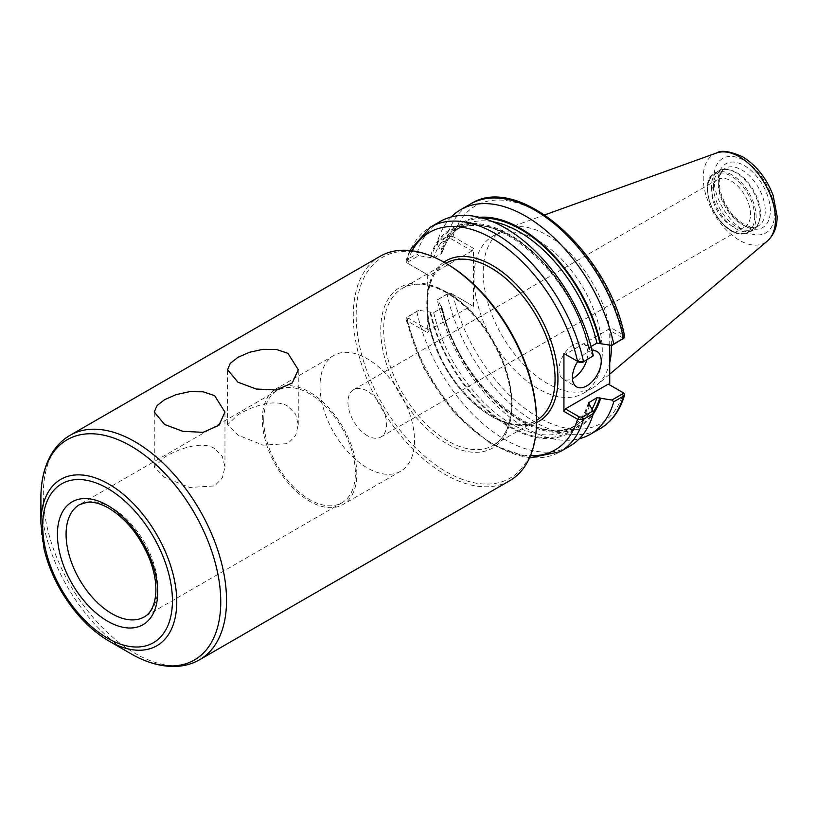 <?xml version="1.0" encoding="UTF-8"?>
<svg xmlns="http://www.w3.org/2000/svg" width="818" height="818" viewBox="0 0 818 818"><rect width="100%" height="100%" fill="white"/><g stroke="black" fill="none" stroke-linecap="round" stroke-linejoin="round"><path stroke-width="0.61" stroke-dasharray="4.09 3.07" d="M214.613 448.53C201.085 440.248 178.027 449.164 164.623 457.129L154.275 467.078L164.663 477.415L189.725 487.477L214.653 485.912L222.343 477.835L224.96 467.047L222.332 456.413L214.613 448.53M287.905 406.219C274.388 397.937 251.331 406.843 237.915 414.808L227.568 424.757L237.956 435.094L263.018 445.156L287.946 443.601L295.635 435.524L298.263 424.726L295.625 414.092L287.905 406.219M367.272 435.636A27.311 15.767 60 0 1 349.429 411.566A27.311 15.767 60 0 1 353.611 389.675A27.311 15.767 60 0 1 380.932 405.452A27.311 15.767 60 0 1 380.932 436.986A27.311 15.767 60 0 1 367.272 435.636M731.159 225.543A27.311 15.767 -120 0 0 744.82 226.903A27.311 15.767 -120 0 0 744.82 195.359A27.311 15.767 -120 0 0 717.498 179.592A27.311 15.767 -120 0 0 713.316 201.473A27.311 15.767 -120 0 0 731.159 225.543M437.323 299.93L448.131 293.314L451.117 293.365L452.528 294.214L447.068 294.306L437.323 299.93A129.673 74.867 -120 0 0 579.338 438.765M451.117 293.365L472.058 305.462L429.143 330.237L427.702 332.732L407.17 320.881A125.594 72.516 -120 0 0 530.463 455.738M452.528 294.214L472.058 305.462M418.744 310.278L406.526 317.793L405.922 319.398L406.791 320.625L408.202 318.141L408.1 316.423L418.744 310.278L433.704 312.619L441.638 308.038L441.567 306.331L440.779 305.881A117.894 68.068 -120 0 0 511.086 414.787A117.894 68.068 -120 0 0 593.101 414.286M440.779 305.881L437.579 299.398M473.499 306.29L473.499 248.375L452.528 236.31L451.117 238.795L448.131 238.733L437.579 244.817L437.323 242.138L447.068 236.514L452.528 236.31M609.727 345.104L609.727 327.036L623.357 334.899L624.604 336.382M608.285 384.112L623.357 392.814A125.594 72.516 -120 0 1 538.162 417.221A125.594 72.516 -120 0 1 452.967 294.439L451.526 293.611M602.304 351.699A90.696 52.362 -120 0 0 562.712 260.421A90.696 52.362 -120 0 0 492.814 236.126A90.696 52.362 -120 0 0 474.031 277.639A90.696 52.362 -120 0 0 513.622 368.918A90.696 52.362 -120 0 0 583.51 393.223A90.696 52.362 -120 0 0 602.304 351.699M451.117 238.795L472.058 250.881L473.499 248.375M451.28 216.964A129.673 74.867 -120 0 0 437.323 242.138M437.579 244.817L441.567 251.76L441.638 253.457L433.704 258.038L418.744 255.697L408.1 261.842L408.202 263.56L406.791 262.711L405.943 260.85L407.037 259.623L416.873 253.938L418.744 255.697M479.368 217.291A117.894 68.068 -120 0 0 440.779 251.3M429.143 330.237L408.202 318.141M406.526 317.793L407.037 317.415A129.673 74.867 -120 0 0 560.095 451.751M406.791 320.625L408.622 318.386M416.873 311.74A129.673 74.867 -120 0 0 569.921 446.066M429.961 312.128A117.894 68.068 -120 0 0 509.9 427.252A117.894 68.068 -120 0 0 589.839 404.429M408.09 263.498L429.143 275.656L406.791 262.711M440.248 221.463A129.673 74.867 -120 0 0 416.873 253.938M593.04 356.331L589.839 349.848A117.894 68.068 -120 0 0 509.9 234.735A117.894 68.068 -120 0 0 429.961 257.547M427.702 274.817L427.702 332.732M622.426 339.368L622.324 337.64L623.745 335.155M622.324 337.64L608.285 329.531L565.381 354.306L579.001 362.169M609.727 327.036L608.285 329.531M586.803 359.93A20.409 11.779 120 0 0 587.845 353.131A20.409 11.779 120 0 0 583.612 343.795A20.409 11.779 120 0 0 564.359 353.713A20.409 11.779 120 0 0 558.98 369.787A20.409 11.779 120 0 0 563.213 379.133A20.409 11.779 120 0 0 572.436 378.652M577.774 361.464A20.409 11.779 -60 0 1 592.109 350.656M441.638 308.038A114.776 66.268 -120 0 0 576.67 424.971C538.438 452.017 456.628 381.986 442.19 307.067L441.567 306.331A116.821 67.444 -120 0 0 512.037 414.583A116.821 67.444 -120 0 0 593.183 412.364M472.058 250.881L429.143 275.656M442.18 252.854L441.638 253.457A114.776 66.268 -120 0 1 461.884 226.177C452.691 231.525 446.117 240.42 442.18 252.854M589.839 349.848L589.052 349.398L588.98 347.691L591.036 346.505M430.749 258.007A116.821 67.444 -120 0 1 509.9 235.604A116.821 67.444 -120 0 1 589.052 349.398L588.428 348.673C573.991 273.744 492.18 203.713 453.949 230.758A114.776 66.268 -120 0 0 433.704 258.038M446.342 263.56A127.526 73.63 -120 0 0 356.167 315.625A127.526 73.63 -120 0 0 446.342 471.812A127.526 73.63 -120 0 0 536.516 419.746M380.114 256.3A129.571 74.806 -120 0 0 353.274 315.625A129.571 74.806 -120 0 0 409.838 446.014A129.571 74.806 -120 0 0 509.686 480.728M263.744 420.207A64.786 37.403 -120 0 0 292.026 485.401A64.786 37.403 -120 0 0 341.955 502.763A64.786 37.403 -120 0 0 355.37 473.101A64.786 37.403 -120 0 0 327.088 407.906A64.786 37.403 -120 0 0 277.169 390.544A64.786 37.403 -120 0 0 263.744 420.207M356.812 473.939A66.831 38.579 -120 0 0 327.64 406.689A66.831 38.579 -120 0 0 276.147 388.785A66.831 38.579 -120 0 0 262.302 419.378A66.831 38.579 -120 0 0 291.474 486.628A66.831 38.579 -120 0 0 342.967 504.532A66.831 38.579 -120 0 0 356.812 473.939M320.022 386.055A66.831 38.579 -120 0 0 349.194 453.305A66.831 38.579 -120 0 0 400.687 471.209A66.831 38.579 -120 0 0 414.521 440.616A66.831 38.579 -120 0 0 385.36 373.366A66.831 38.579 -120 0 0 333.856 355.462A66.831 38.579 -120 0 0 320.022 386.055M711.445 186.637A34.284 19.796 -120 0 0 726.404 221.136A34.284 19.796 -120 0 0 752.826 230.318A34.284 19.796 -120 0 0 758.327 223.692A34.284 19.796 -120 0 0 759.922 214.633A34.284 19.796 -120 0 0 727.028 169.49A34.284 19.796 -120 0 0 718.541 170.952A34.284 19.796 -120 0 0 711.445 186.637M713.408 186.34A33.262 19.203 -120 0 0 727.928 219.807A33.262 19.203 -120 0 0 753.562 228.723A33.262 19.203 -120 0 0 758.899 222.291A33.262 19.203 -120 0 0 760.454 213.488A33.262 19.203 -120 0 0 728.541 169.704A33.262 19.203 -120 0 0 720.3 171.105A33.262 19.203 -120 0 0 713.408 186.34M611.465 345.39A90.696 52.362 -120 0 0 574.512 257.987A90.696 52.362 -120 0 0 506.904 228.539A90.696 52.362 -120 0 0 501.986 230.819A90.696 52.362 -120 0 0 483.203 272.343A90.696 52.362 -120 0 0 522.794 363.621A90.696 52.362 -120 0 0 592.692 387.926A90.696 52.362 -120 0 0 597.13 384.808A90.696 52.362 -120 0 0 609.727 362.558M448.131 293.314L447.068 294.306A129.673 74.867 -120 0 0 600.115 428.642M621.915 337.405L623.357 334.899A125.594 72.516 -120 0 0 538.162 212.128A125.594 72.516 -120 0 0 452.967 236.525L451.526 239.03M448.131 238.733L447.068 236.514A129.673 74.867 -120 0 1 470.442 204.04M408.1 261.842L407.037 259.623A129.673 74.867 -120 0 1 430.421 227.148M412.149 250.799A125.594 72.516 -120 0 0 407.17 262.967L408.622 263.805M443.877 262.138A92.741 53.548 -120 0 0 427.702 291.208M427.702 316.341A92.741 53.548 -120 0 0 470.943 400.309A92.741 53.548 -120 0 0 536.516 422.589M445.82 263.253A90.696 52.362 -120 0 0 445.575 263.396A90.696 52.362 -120 0 0 426.791 304.92A90.696 52.362 -120 0 0 466.383 396.198A90.696 52.362 -120 0 0 536.271 420.493A90.696 52.362 -120 0 0 536.516 420.35M482.528 218.12A116.821 67.444 -120 0 0 441.567 251.76M492.6 221.668A114.776 66.268 -120 0 0 461.884 226.177L453.949 230.758A114.776 66.268 -120 0 1 588.98 347.691M433.704 312.619A114.776 66.268 -120 0 0 568.735 429.562L576.67 424.971A114.776 66.268 -120 0 0 592.099 408.99M588.439 402.885C584.502 415.319 577.927 424.205 568.735 429.562A114.776 66.268 -120 0 0 588.571 403.56M430.749 312.578A116.821 67.444 -120 0 0 509.9 426.372A116.821 67.444 -120 0 0 589.052 403.98M511.915 403.877A90.696 52.362 -120 0 0 447.783 292.793A90.696 52.362 -120 0 0 402.436 288.304A90.696 52.362 -120 0 0 383.652 329.828A90.696 52.362 -120 0 0 423.243 421.096A90.696 52.362 -120 0 0 493.131 445.401A90.696 52.362 -120 0 0 511.915 403.877M446.342 291.965A92.741 53.548 -120 0 0 380.759 329.828A92.741 53.548 -120 0 0 446.342 443.407A92.741 53.548 -120 0 0 511.915 405.544A92.741 53.548 -120 0 0 446.342 291.965M70.123 435.278A129.571 74.806 -120 0 0 43.293 494.593A129.571 74.806 -120 0 0 99.847 624.983A129.571 74.806 -120 0 0 199.694 659.697M40.9 497.927A127.179 73.426 -120 0 0 130.829 653.684M40.9 523.326A96.064 55.46 -120 0 0 108.825 640.985M341.955 502.763L144.285 616.884A64.786 37.403 -120 0 0 157.7 587.232A64.786 37.403 -120 0 0 111.892 507.886A64.786 37.403 -120 0 0 79.499 504.675L277.169 390.544M754.677 216.821A33.262 19.203 -120 0 0 731.159 176.085A33.262 19.203 -120 0 0 707.642 189.664A33.262 19.203 -120 0 0 731.159 230.4A33.262 19.203 -120 0 0 754.677 216.821M731.885 174.837A34.284 19.796 -120 0 0 714.738 173.14A34.284 19.796 -120 0 0 707.642 188.835A34.284 19.796 -120 0 0 722.601 223.334A34.284 19.796 -120 0 0 749.022 232.517A34.284 19.796 -120 0 0 756.118 216.821A34.284 19.796 -120 0 0 731.885 174.837M718.245 183.549A33.262 19.203 -120 0 0 732.764 217.015A33.262 19.203 -120 0 0 758.398 225.932A33.262 19.203 -120 0 0 765.28 210.696A33.262 19.203 -120 0 0 741.762 169.97A33.262 19.203 -120 0 0 725.137 168.324A33.262 19.203 -120 0 0 718.245 183.549M770.331 210.696A36.83 21.268 -120 0 0 744.288 165.594A36.83 21.268 -120 0 0 718.245 180.625A36.83 21.268 -120 0 0 744.288 225.737A36.83 21.268 -120 0 0 770.331 210.696M774.707 213.232A43.027 24.837 -120 0 0 744.288 160.532A43.027 24.837 -120 0 0 713.869 178.099A43.027 24.837 -120 0 0 744.288 230.799A43.027 24.837 -120 0 0 774.707 213.232M716.568 152.976A51.105 29.499 -120 0 0 703.214 177.659A51.105 29.499 -120 0 0 727.263 230.86A51.105 29.499 -120 0 0 767.396 241.013M224.96 467.047L224.96 412.047M154.275 467.078L154.275 412.057M298.263 424.726L298.263 369.726M227.568 424.757L227.568 369.746M380.932 436.986L744.82 226.903M353.611 389.675L717.498 179.592M405.922 319.398L423.918 368.581L454.113 412.804L491.352 444.43L529.522 457.937M407.17 262.967L407.998 263.447M405.943 260.85L409.777 250.523M622.529 392.343L621.936 391.996M563.213 379.133L576.629 386.883M583.612 343.795L597.038 351.536M445.575 263.396C425.524 273.897 421.188 311.689 437.241 349.296C457.242 401.024 510.606 438.059 536.271 420.493L493.131 445.401C503.704 439.133 509.706 427.415 511.138 410.237C512.099 394.624 508.878 377.711 501.465 359.501C488.366 329.388 470.135 307.19 446.761 292.895C429.225 283.161 414.45 281.637 402.436 288.304L445.575 263.396M333.856 355.462L276.147 388.785M400.687 471.209L342.967 504.532M718.541 170.952L714.738 173.14C693.5 183.16 721.629 244.582 749.022 232.517L752.826 230.318M728.541 169.704L727.028 169.49M758.899 222.291L758.327 223.692M753.562 228.723L758.398 225.932C755.443 227.762 751.333 227.578 746.077 225.4C734.779 219.582 726.486 209.122 721.22 194.03C717.775 181.381 719.891 175.553 720.73 173.733L725.137 168.324L720.3 171.105M544.757 214.899L506.904 228.539M609.727 374.163L597.13 384.808M501.986 230.819L492.814 236.126M592.692 387.926L583.51 393.223"/><path stroke-width="1.23" d="M164.623 424.501L154.275 412.057L156.944 405.697L164.623 399.665L176.126 394.624L189.612 391.658L203.109 391.791L214.613 395.636L224.96 412.047L218.958 425.278L203.13 432.333L182.864 431.321L164.643 424.511M237.915 382.18L227.568 369.746L230.247 363.376L237.915 357.343L249.418 352.313L262.915 349.337L276.412 349.47L287.946 353.335L298.263 369.726L292.261 382.957L276.423 390.012L256.167 389.01L237.936 382.19M579.338 438.765A129.673 74.867 -120 0 0 590.371 434.266A129.673 74.867 -120 0 0 613.745 401.791L623.49 396.157L624.594 394.93L623.745 393.069L622.334 392.221L622.426 393.949L611.874 400.033L613.745 401.791M611.874 400.033L596.925 397.691L588.439 402.885M593.101 414.286A117.894 68.068 -120 0 0 600.657 398.182M609.727 345.104L609.727 384.941M591.036 346.505L596.925 343.11L611.874 345.452L623.49 338.366A129.673 74.867 -120 0 0 470.442 204.04C518.622 172.353 608.817 252.782 624.615 336.382L623.49 338.366L613.745 344A129.673 74.867 -120 0 0 460.698 209.664A129.673 74.867 -120 0 0 451.28 216.964M600.657 343.601A117.894 68.068 -120 0 0 479.368 217.291M613.745 344L611.874 345.452M577.999 419.47L583.469 419.266L593.295 413.591L593.04 410.912L582.406 417.047L579.42 416.996L577.999 419.47L579.001 416.751L565.381 408.888L563.929 411.382L577.559 419.256A125.594 72.516 -120 0 1 530.463 455.738M529.522 457.937L560.095 451.751L569.921 446.066A129.673 74.867 -120 0 0 593.295 413.591M588.571 403.56A114.776 66.268 -120 0 0 588.98 402.272L589.052 403.98L593.04 410.912M577.999 361.566L579.42 362.415L582.406 362.476L593.295 355.799A129.673 74.867 -120 0 0 440.248 221.463L430.421 227.148A129.673 74.867 -120 0 1 583.469 361.474L577.999 361.566L563.929 353.468L563.929 411.382M593.295 355.799L582.406 362.476M565.381 354.306L563.929 353.468M412.149 250.799A125.594 72.516 -120 0 1 499.338 242.905A125.594 72.516 -120 0 1 577.559 361.341L579.42 362.415M565.381 408.888L608.285 384.112L622.386 392.251M623.745 393.069L622.447 392.292M572.436 378.652A20.409 11.779 120 0 0 586.803 359.93M592.109 350.656A20.409 11.779 -60 0 1 597.038 351.536A20.409 11.779 -60 0 1 601.261 360.881A20.409 11.779 -60 0 1 592.355 381.413A20.409 11.779 -60 0 1 576.629 386.883A20.409 11.779 -60 0 1 572.406 377.538A20.409 11.779 -60 0 1 577.774 361.464M536.516 421.413L536.516 419.746A127.526 73.63 -120 0 0 446.342 263.56L444.9 262.721A129.571 74.806 -120 0 0 380.114 256.3L70.123 435.278A129.571 74.806 -120 0 1 134.909 441.689A129.571 74.806 -120 0 1 226.535 600.381A129.571 74.806 -120 0 1 199.694 659.697L509.686 480.728A129.571 74.806 -120 0 0 536.516 421.413A129.571 74.806 -120 0 0 444.9 262.721M40.9 523.326L44.09 549.103C47.444 563.111 52.965 576.802 60.644 590.197C73.896 612.815 89.96 629.748 108.825 640.985A96.064 55.46 -120 0 0 176.76 601.762A96.064 55.46 -120 0 0 108.825 484.113A96.064 55.46 -120 0 0 40.9 523.326L40.9 497.927C40.88 480.054 44.704 464.941 52.372 452.569C57.035 445.217 62.955 439.45 70.123 435.278M609.727 362.558A90.696 52.362 -120 0 0 611.475 346.403A90.696 52.362 -120 0 0 611.465 345.39M624.594 394.93C620.095 410.391 611.936 421.618 600.115 428.642A129.673 74.867 -120 0 0 623.49 396.157L622.426 393.949M560.095 451.751A129.673 74.867 -120 0 0 583.469 419.266L582.406 417.047M536.516 422.589A92.741 53.548 -120 0 0 553.53 349.092A92.741 53.548 -120 0 0 492.364 265.39A92.741 53.548 -120 0 0 443.877 262.138M536.516 420.35A90.696 52.362 -120 0 0 555.064 378.969A90.696 52.362 -120 0 0 490.923 267.885A90.696 52.362 -120 0 0 445.82 263.253M599.87 343.151A116.821 67.444 -120 0 0 482.528 218.12M593.183 412.364A116.821 67.444 -120 0 0 599.87 397.732M596.925 343.11A114.776 66.268 -120 0 0 492.6 221.668M592.099 408.99A114.776 66.268 -120 0 0 596.925 397.691M108.825 640.985L130.829 653.684A127.179 73.426 -120 0 0 220.758 601.762A127.179 73.426 -120 0 0 130.829 446.004A127.179 73.426 -120 0 0 40.9 497.927M172.424 600.729A91.739 52.965 -120 0 0 107.557 488.377A91.739 52.965 -120 0 0 42.689 525.831A91.739 52.965 -120 0 0 107.557 638.183A91.739 52.965 -120 0 0 172.424 600.729M157.7 592.222A70.91 40.941 -120 0 0 107.557 505.381A70.91 40.941 -120 0 0 57.424 534.328A70.91 40.941 -120 0 0 107.557 621.179A70.91 40.941 -120 0 0 157.7 592.222M66.074 534.328A64.786 37.403 -120 0 0 94.356 599.533A64.786 37.403 -120 0 0 144.285 616.884C150.522 613.449 154.316 606.128 155.665 594.921C156.627 584.124 154.571 572.089 149.489 558.817C139.888 535.81 126.33 518.929 108.825 508.183C100.522 503.54 93.242 501.577 86.994 502.303L79.499 504.675A64.786 37.403 -120 0 0 66.074 534.328M775.484 219.377A51.105 29.499 -120 0 0 739.349 156.79A51.105 29.499 -120 0 0 716.568 152.976C721.21 149.888 729.891 151.156 742.601 156.8C756.405 165.359 766.589 178.242 773.133 195.451L777.1 216.044C777.294 226.576 774.063 234.899 767.396 241.013A51.105 29.499 -120 0 0 775.484 219.377M600.115 428.642L590.371 434.266M470.442 204.04L460.698 209.664M409.777 250.523L430.421 227.148M623.991 338.008L622.682 339.184M622.529 392.343L623.357 392.814M130.829 653.684C146.289 662.631 161.299 666.875 175.839 666.425C184.541 666.067 192.496 663.817 199.694 659.697M716.568 152.976L544.757 214.899M767.396 241.013L609.727 374.163"/></g></svg>
